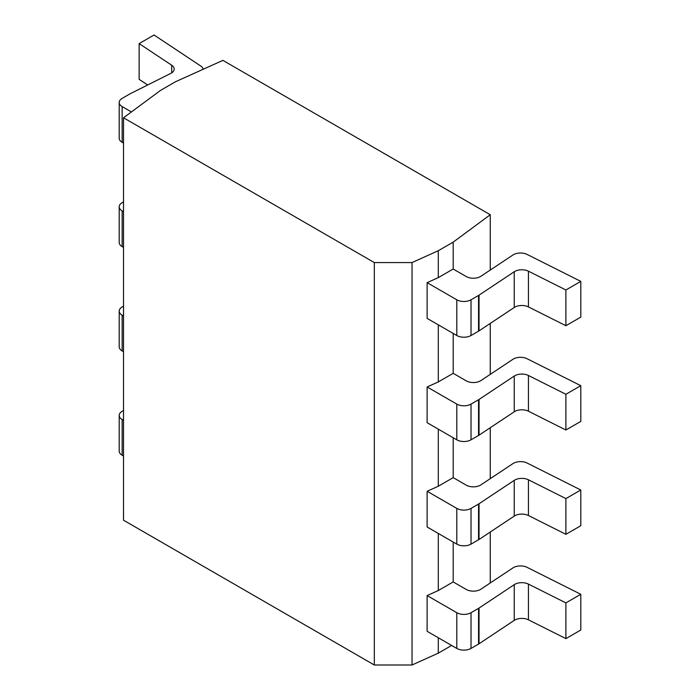 <?xml version="1.0" encoding="UTF-8"?>
<svg xmlns="http://www.w3.org/2000/svg" width="700" height="700" viewBox="0 0 700 700"><rect width="100%" height="100%" fill="white"/><g stroke="black" fill="none" stroke-linecap="round" stroke-linejoin="round"><path stroke-width="1.05" d="M374.316 665L374.316 262.57L412.037 262.57L438.296 250.723L453.198 242.121L490.254 214.734L222.889 60.375L175.455 81.769L160.554 90.379L123.524 117.784L123.524 520.214L374.316 665L412.037 665L438.296 653.153L451.631 645.452M412.037 665L412.037 262.57M123.524 117.784L374.316 262.57M438.296 250.723L438.296 277.62L427.123 282.66L427.123 318.386L456.794 335.519A10.062 5.81 180 0 0 471.021 335.519L478.555 331.17A10.062 5.81 0 0 0 479.036 330.873L514.246 307.484L514.246 271.757A10.062 5.81 180 0 1 528.439 271.189L565.898 289.984L580.799 281.382L527.109 254.432A10.062 5.81 0 0 0 512.916 255.01L480.935 276.246A10.062 5.81 180 0 1 466.235 276.544L453.198 269.019L453.198 242.121M580.799 281.382L580.799 317.109L565.898 325.71L528.439 306.915A10.062 5.81 0 0 0 514.246 307.484M122.15 106.593L122.15 142.319A10.062 5.81 180 0 1 119.201 138.215L119.201 102.489A10.062 5.81 0 0 0 122.15 106.593L131.416 111.939M122.15 142.319L123.524 143.115M203.14 69.282A10.062 5.81 0 0 0 200.716 65.993L154.044 35L139.143 43.601L139.143 79.328L147.665 84.989M565.898 325.71L565.898 289.984M427.123 282.66L456.794 299.793A10.062 5.81 0 0 0 471.021 299.793L478.555 295.444A10.062 5.81 180 0 0 479.036 295.146L514.246 271.757M438.296 653.153L438.296 637.753M427.123 386.969L456.794 404.101A10.062 5.81 0 0 0 471.021 404.101L471.021 439.828A10.062 5.81 180 0 1 456.794 439.828L427.123 422.695L427.123 386.969L438.296 381.929L438.296 324.844M427.123 491.269L456.794 508.401A10.062 5.81 0 0 0 471.021 508.401L471.021 544.128A10.062 5.81 180 0 1 456.794 544.128L427.123 526.995L427.123 491.269L438.296 486.229L438.296 429.144M427.123 595.569L456.794 612.701A10.062 5.81 0 0 0 471.021 612.701L471.021 648.428A10.062 5.81 180 0 1 456.794 648.428L427.123 631.295L427.123 595.569L438.296 590.529L438.296 533.444M438.296 381.929L453.198 373.319L453.198 333.445M438.296 277.62L453.198 269.019M438.296 486.229L453.198 477.627L453.198 437.745M438.296 590.529L453.198 581.928L453.198 542.054M490.254 582.969L490.254 532.026M490.254 478.669L490.254 427.726M490.254 374.36L490.254 323.418M490.254 270.06L490.254 214.734M471.021 648.428L478.555 644.079A10.062 5.81 0 0 0 479.036 643.781L514.246 620.392A10.062 5.81 0 0 1 528.439 619.824L565.898 638.619L580.799 630.017L580.799 594.291L527.109 567.35A10.062 5.81 0 0 0 512.916 567.919L480.935 589.164A10.062 5.81 180 0 1 466.235 589.452L453.198 581.928M122.15 419.501L122.15 455.227A10.062 5.81 180 0 1 119.201 451.124L119.201 415.398A10.062 5.81 0 0 0 122.15 419.501L123.524 420.297M122.15 455.227L123.524 456.024M565.898 638.619L565.898 602.892L580.799 594.291M471.021 612.701L478.555 608.352A10.062 5.81 180 0 0 479.036 608.055L514.246 584.666A10.062 5.81 180 0 1 528.439 584.097L565.898 602.892M123.524 410.489L122.15 411.285A10.062 5.81 0 0 0 119.201 415.398M139.143 43.601L171.701 65.231A10.062 5.81 180 0 1 174.169 69.038A10.062 5.81 180 0 1 170.713 73.421L130.2 93.748A10.062 5.81 180 0 0 129.692 94.027L122.15 98.376A10.062 5.81 0 0 0 119.201 102.489M471.021 439.828L478.555 435.47A10.062 5.81 0 0 0 479.036 435.172L514.246 411.793A10.062 5.81 0 0 1 528.439 411.215L565.898 430.01L580.799 421.409L580.799 385.683L527.109 358.741A10.062 5.81 0 0 0 512.916 359.31L480.935 380.555A10.062 5.81 180 0 1 466.235 380.852L453.198 373.319M122.15 210.893L122.15 246.619A10.062 5.81 180 0 1 119.201 242.515L119.201 206.789A10.062 5.81 0 0 0 122.15 210.893L123.524 211.689M122.15 246.619L123.524 247.415M565.898 430.01L565.898 394.284L580.799 385.683M471.021 404.101L478.555 399.744A10.062 5.81 180 0 0 479.036 399.446L514.246 376.066A10.062 5.81 180 0 1 528.439 375.489L565.898 394.284M123.524 201.889L122.15 202.685A10.062 5.81 0 0 0 119.201 206.789M471.021 544.128L478.555 539.779A10.062 5.81 0 0 0 479.036 539.481L514.246 516.093A10.062 5.81 0 0 1 528.439 515.515L565.898 534.319L580.799 525.718L580.799 489.991L527.109 463.041A10.062 5.81 0 0 0 512.916 463.619L480.935 484.855A10.062 5.81 180 0 1 466.235 485.153L453.198 477.627M122.15 315.201L122.15 350.928A10.062 5.81 180 0 1 119.201 346.815L119.201 311.089A10.062 5.81 0 0 0 122.15 315.201L123.524 315.989M122.15 350.928L123.524 351.715M565.898 534.319L565.898 498.593L580.799 489.991M471.021 508.401L478.555 504.052A10.062 5.81 180 0 0 479.036 503.755L514.246 480.366A10.062 5.81 180 0 1 528.439 479.789L565.898 498.593M123.524 306.189L122.15 306.985A10.062 5.81 0 0 0 119.201 311.089M528.439 306.915L528.439 271.189M479.036 295.146L479.036 330.873M478.555 295.444L478.555 331.17M471.021 299.793L471.021 335.519M456.794 299.793L456.794 335.519M528.439 619.824L528.439 584.097M514.246 620.392L514.246 584.666M479.036 608.055L479.036 643.781M478.555 608.352L478.555 644.079M456.794 612.701L456.794 648.428M171.701 72.844L171.701 65.231M528.439 411.215L528.439 375.489M514.246 411.793L514.246 376.066M479.036 399.446L479.036 435.172M478.555 399.744L478.555 435.47M456.794 404.101L456.794 439.828M528.439 515.515L528.439 479.789M514.246 516.093L514.246 480.366M479.036 503.755L479.036 539.481M478.555 504.052L478.555 539.779M456.794 508.401L456.794 544.128"/></g></svg>
